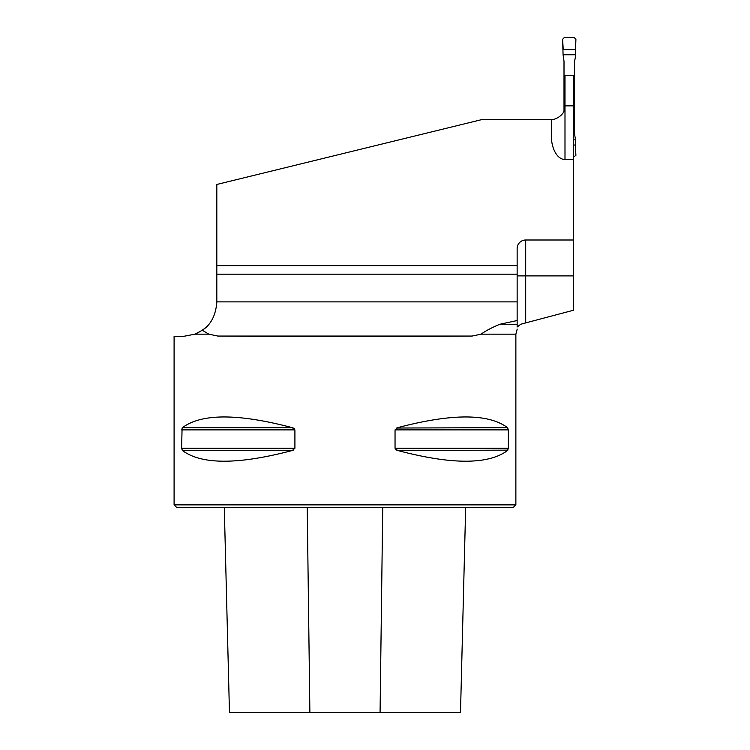 <?xml version="1.0" encoding="UTF-8"?>
<svg xmlns="http://www.w3.org/2000/svg" width="750" height="750" viewBox="0 0 750 750"><rect width="100%" height="100%" fill="white"/><g stroke="black" fill="none" stroke-linecap="round" stroke-linejoin="round"><path stroke-width="1.12" d="M525.694 322.894L573.534 310.228L573.534 275.887L525.694 275.887L525.694 322.894L520.763 324.262L517.144 326.981L517.144 265.631L216.816 265.631L216.816 274.181L517.144 274.181M573.534 105.853L573.534 75.253L564.994 75.253L564.994 105.853L573.534 105.853L573.534 159.544L564.994 159.544A23.831 13.669 90 0 1 551.325 135.712L551.325 119.522C550.641 120.844 565.688 117.216 564.994 105.853L564.994 159.544M573.534 275.887L573.534 159.544M216.816 265.631L216.816 184.462L482.119 119.522L551.325 119.522M216.816 274.181L216.816 302.297C215.719 315.422 210.881 324.741 202.294 330.253L194.991 334.163L182.934 336.478L194.991 334.163C201.788 330.956 206.4 327.656 208.819 324.262M573.534 240L525.694 240A8.541 8.541 0 0 0 517.144 248.541L517.144 265.631M194.991 334.163L208.837 334.163L217.847 336.056C281.616 336.703 408.337 336.703 472.106 336.056L481.125 334.163C485.512 330.919 491.766 327.609 499.884 324.262L517.144 320.541M182.934 336.478L174.094 336.553M174.094 336.478L174.094 504.872L515.869 504.872L515.869 334.163L481.125 334.163M292.266 427.659L182.428 427.659C201.562 413.391 238.172 413.391 292.266 427.659L294.909 429.881L294.909 448.284L181.594 448.284L182.428 450.506L181.594 448.284L182.1 428.025M294.909 448.284L292.266 450.506L293.278 450.141M294.628 429.056L294.141 428.541M293.934 428.391L293.278 428.025M396.684 428.025L507.534 427.659L508.369 429.881L508.369 448.284L507.534 450.506C488.391 464.775 451.781 464.775 397.697 450.506L395.044 448.284L395.044 429.881L397.697 427.659C451.781 413.391 488.391 413.391 507.534 427.659L508.369 429.881L395.044 429.881M292.266 450.506C238.172 464.775 201.562 464.775 182.428 450.506L292.266 450.506M395.325 449.109L395.822 449.625M396.028 449.775L396.684 450.141M397.697 450.506L507.853 450.141M515.869 504.872L513.3 507.441L176.653 507.441L174.094 504.872M460.5 712.5L465.666 507.441L460.5 712.5L229.462 712.5L224.288 507.441L229.462 712.5M208.837 334.163L202.294 330.253M517.144 326.981L517.144 324.262L499.884 324.262M575.306 49.594L563.222 49.594L562.622 39.309L564.328 37.5L574.2 37.5L575.906 39.309L575.269 58.078L574.519 61.219L574.519 133.397L575.456 139.856L575.306 145.031L573.534 145.031M564.009 110.944L564.009 61.219L563.072 54.759L575.456 54.759M563.222 49.594L575.306 49.594L575.906 39.309L574.2 37.5L564.328 37.5L562.622 39.309L563.072 54.759M573.534 157.116L575.906 155.316L575.306 145.031M573.534 139.856L575.456 139.856M216.816 301.884L517.144 301.884M382.734 507.441L380.072 712.5M307.228 507.441L309.881 712.5M395.044 448.284L508.369 448.284M181.594 429.881L294.909 429.881M472.106 336.056L217.847 336.056M525.694 240L525.694 275.887L517.144 275.887M517.209 329.091L515.869 334.163"/></g></svg>
